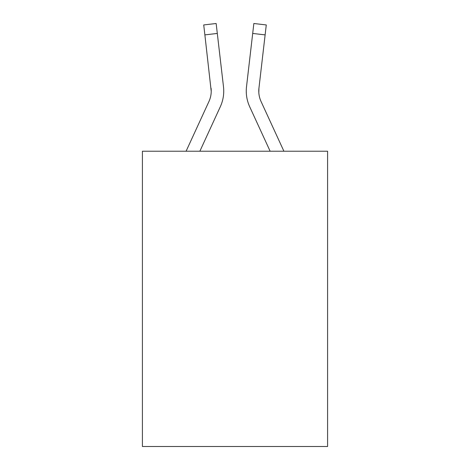<?xml version="1.0" encoding="UTF-8"?>
<svg xmlns="http://www.w3.org/2000/svg" width="470" height="470" viewBox="0 0 470 470"><rect width="100%" height="100%" fill="white"/><g stroke="black" fill="none" stroke-linecap="round" stroke-linejoin="round"><path stroke-width="0.7" d="M327.59 151.222L327.59 446.5L142.41 446.5L142.41 151.222L327.59 151.222M220.307 106.743L199.862 151.222L220.307 106.743A37.535 37.535 0 0 0 223.491 86.739L217.305 33.441L204.873 34.886L203.721 24.945L216.147 23.5L203.721 24.945L216.147 23.5L217.305 33.441M186.091 151.222L208.939 101.514A25.022 25.022 0 0 0 211.224 91.362L204.873 34.886M223.673 93.277L223.738 91.609M223.315 85.235L223.491 86.739L223.315 85.235M249.693 106.743L270.138 151.222L249.693 106.743A37.535 37.535 0 0 1 246.509 86.739L253.853 23.5L266.279 24.945L253.853 23.5L266.279 24.945L253.853 23.5L266.279 24.945L253.853 23.5L266.279 24.945L253.853 23.5L266.279 24.945L253.853 23.5L266.279 24.945L253.853 23.5L266.279 24.945L253.853 23.5L266.279 24.945L265.127 34.886L252.696 33.441M258.817 92.537L258.941 88.178L258.817 92.537L258.941 88.178L258.817 92.537L258.941 88.178L258.817 92.537L258.941 88.178L258.817 92.537L258.941 88.178L258.817 92.537L258.941 88.178L265.127 34.886M208.939 101.514A25.022 25.022 0 0 0 211.224 91.368A25.022 25.022 0 0 1 208.939 101.514A25.022 25.022 0 0 0 211.224 91.368A25.022 25.022 0 0 1 208.939 101.514A25.022 25.022 0 0 0 211.224 91.368A25.022 25.022 0 0 1 208.939 101.514A25.022 25.022 0 0 0 211.224 91.368A25.022 25.022 0 0 1 208.939 101.514A25.022 25.022 0 0 0 211.224 91.368A25.022 25.022 0 0 1 208.939 101.514A25.022 25.022 0 0 0 211.059 88.178L211.224 91.362M246.262 91.427L246.327 93.277L246.262 91.427M283.909 151.222L261.062 101.514A25.022 25.022 0 0 1 258.941 88.178L258.776 91.362L258.941 88.178M266.279 24.945L253.853 23.5M203.721 24.945L216.147 23.5"/></g></svg>
